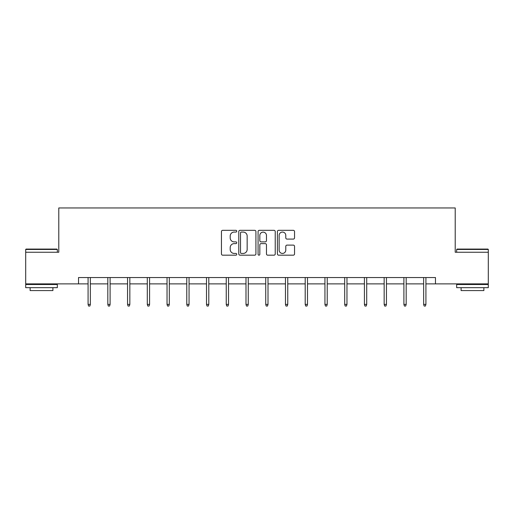 <?xml version="1.0" encoding="UTF-8"?>
<svg xmlns="http://www.w3.org/2000/svg" width="514" height="514" viewBox="0 0 514 514"><rect width="100%" height="100%" fill="white"/><g stroke="black" fill="none" stroke-linecap="round" stroke-linejoin="round"><path stroke-width="0.77" d="M236.755 231.204A0.867 0.867 0 0 0 235.887 230.33L222.691 230.33A1.24 1.24 0 0 0 221.45 231.576L221.45 253.929A1.24 1.24 0 0 0 222.691 255.175L235.887 255.175A0.867 0.867 0 0 0 236.755 254.302A0.867 0.867 0 0 0 235.887 253.434L234.178 253.434A3.977 3.977 0 0 1 230.201 249.457L230.201 247.594A3.977 3.977 0 0 1 234.178 243.623L235.887 243.623A0.867 0.867 0 0 0 236.755 242.749A0.867 0.867 0 0 0 235.887 241.882L234.178 241.882A3.977 3.977 0 0 1 230.201 237.911L230.201 236.048A3.977 3.977 0 0 1 234.178 232.071L235.887 232.071A0.867 0.867 0 0 0 236.755 231.204M293.295 239.087A1.24 1.24 0 0 0 294.541 237.847L294.541 231.576A1.24 1.24 0 0 0 293.295 230.33L278.639 230.33A1.24 1.24 0 0 0 277.399 231.576L277.399 253.929A1.24 1.24 0 0 0 278.639 255.175L293.295 255.175A1.24 1.24 0 0 0 294.541 253.929L294.541 246.354A1.24 1.24 0 0 0 293.295 245.114L287.024 245.114A1.24 1.24 0 0 0 285.784 246.354L285.784 250.112A3.322 3.322 0 0 1 282.462 253.434A3.322 3.322 0 0 1 279.141 250.112L279.141 235.393A3.322 3.322 0 0 1 282.462 232.071A3.322 3.322 0 0 1 285.784 235.393L285.784 237.847A1.24 1.24 0 0 0 287.024 239.087L293.295 239.087M78.526 283.876L25.7 283.876L25.7 252.245L58.789 252.245L58.789 207.958L455.211 207.958L455.211 252.245L488.3 252.245L488.3 283.876L435.474 283.876L435.474 277.547L78.526 277.547L78.526 283.876L88.08 283.876M255.914 231.576A1.24 1.24 0 0 0 254.674 230.33L240.019 230.33A1.24 1.24 0 0 0 238.772 231.576L238.772 253.929A1.24 1.24 0 0 0 240.019 255.175L254.674 255.175A1.24 1.24 0 0 0 255.914 253.929L255.914 231.576M259.326 230.33L273.981 230.33A1.24 1.24 0 0 1 275.228 231.576L275.228 253.929A1.24 1.24 0 0 1 273.981 255.175L267.71 255.175A1.24 1.24 0 0 1 266.47 253.929L266.47 244.863A1.24 1.24 0 0 0 265.23 243.623L261.067 243.623A1.24 1.24 0 0 0 259.827 244.863L259.827 254.302A0.867 0.867 0 0 1 258.953 255.175A0.867 0.867 0 0 1 258.086 254.302L258.086 231.576A1.24 1.24 0 0 1 259.326 230.33M90.355 283.876L107.818 283.876M110.099 283.876L127.556 283.876M129.836 283.876L147.3 283.876M149.574 283.876L167.037 283.876M169.312 283.876L186.775 283.876M189.056 283.876L206.512 283.876M208.793 283.876L226.25 283.876M228.531 283.876L245.994 283.876M248.268 283.876L265.732 283.876M268.006 283.876L285.469 283.876M287.75 283.876L305.207 283.876M307.488 283.876L324.944 283.876M327.225 283.876L344.688 283.876M346.963 283.876L364.426 283.876M366.7 283.876L384.164 283.876M386.444 283.876L403.901 283.876M406.182 283.876L423.645 283.876M425.92 283.876L435.474 283.876M241.381 232.071A0.867 0.867 0 0 0 240.513 232.938L240.513 252.567A0.867 0.867 0 0 0 241.381 253.434L243.18 253.434A3.977 3.977 0 0 0 247.157 249.457L247.157 236.048A3.977 3.977 0 0 0 243.18 232.071L241.381 232.071M266.47 235.457A3.322 3.322 0 0 0 263.149 232.135A3.322 3.322 0 0 0 259.827 235.457L259.827 240.642A1.24 1.24 0 0 0 261.067 241.882L265.23 241.882A1.24 1.24 0 0 0 266.47 240.642L266.47 235.457M88.08 304.397L88.588 306.042L89.854 306.042L90.355 304.397L88.08 304.397L88.08 277.547M90.355 304.397L90.355 277.547M26.079 249.078L56.951 249.078L57.33 249.457L25.7 249.457L26.079 249.078M41.518 287.673L25.7 287.673L25.7 284.505L57.33 284.505L57.33 287.673L41.518 287.673M52.903 287.673L52.903 290.583L30.127 290.583L30.127 287.673M457.049 249.078L487.921 249.078L488.3 249.457L456.67 249.457L457.049 249.078M472.482 287.673L456.67 287.673L456.67 284.505L488.3 284.505L488.3 287.673L472.482 287.673M483.873 287.673L483.873 290.583L461.097 290.583L461.097 287.673M107.818 304.397L108.325 306.042L109.591 306.042L110.099 304.397L107.818 304.397L107.818 277.547M110.099 304.397L110.099 277.547M127.556 304.397L128.063 306.042L129.329 306.042L129.836 304.397L127.556 304.397L127.556 277.547M129.836 304.397L129.836 277.547M147.3 304.397L147.801 306.042L149.066 306.042L149.574 304.397L147.3 304.397L147.3 277.547M149.574 304.397L149.574 277.547M167.037 304.397L167.545 306.042L168.81 306.042L169.312 304.397L167.037 304.397L167.037 277.547M169.312 304.397L169.312 277.547M186.775 304.397L187.282 306.042L188.548 306.042L189.056 304.397L186.775 304.397L186.775 277.547M189.056 304.397L189.056 277.547M206.512 304.397L207.02 306.042L208.286 306.042L208.793 304.397L206.512 304.397L206.512 277.547M208.793 304.397L208.793 277.547M226.25 304.397L226.758 306.042L228.023 306.042L228.531 304.397L226.25 304.397L226.25 277.547M228.531 304.397L228.531 277.547M245.994 304.397L246.495 306.042L247.761 306.042L248.268 304.397L245.994 304.397L245.994 277.547M248.268 304.397L248.268 277.547M265.732 304.397L266.239 306.042L267.505 306.042L268.006 304.397L265.732 304.397L265.732 277.547M268.006 304.397L268.006 277.547M285.469 304.397L285.977 306.042L287.242 306.042L287.75 304.397L285.469 304.397L285.469 277.547M287.75 304.397L287.75 277.547M305.207 304.397L305.714 306.042L306.98 306.042L307.488 304.397L305.207 304.397L305.207 277.547M307.488 304.397L307.488 277.547M324.944 304.397L325.452 306.042L326.718 306.042L327.225 304.397L324.944 304.397L324.944 277.547M327.225 304.397L327.225 277.547M344.688 304.397L345.19 306.042L346.455 306.042L346.963 304.397L344.688 304.397L344.688 277.547M346.963 304.397L346.963 277.547M364.426 304.397L364.934 306.042L366.199 306.042L366.7 304.397L364.426 304.397L364.426 277.547M366.7 304.397L366.7 277.547M384.164 304.397L384.671 306.042L385.937 306.042L386.444 304.397L384.164 304.397L384.164 277.547M386.444 304.397L386.444 277.547M403.901 304.397L404.409 306.042L405.674 306.042L406.182 304.397L403.901 304.397L403.901 277.547M406.182 304.397L406.182 277.547M423.645 304.397L424.146 306.042L425.412 306.042L425.92 304.397L423.645 304.397L423.645 277.547M425.92 304.397L425.92 277.547M25.7 252.245L25.7 249.457M32.915 284.505L32.915 283.876M50.121 284.505L50.121 283.876M57.33 252.245L57.33 249.457M456.67 252.245L456.67 249.457M463.879 284.505L463.879 283.876M481.085 284.505L481.085 283.876M488.3 252.245L488.3 249.457"/></g></svg>
